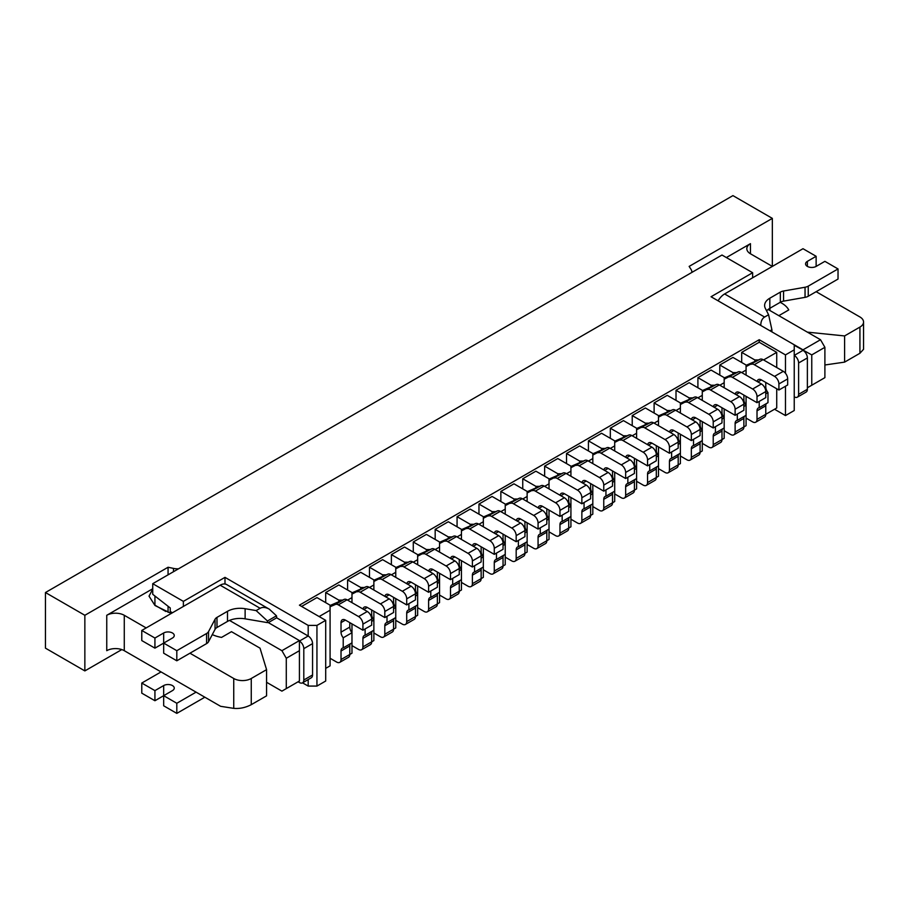<?xml version="1.0" encoding="UTF-8"?>
<svg xmlns="http://www.w3.org/2000/svg" width="909" height="909" viewBox="0 0 909 909"><rect width="100%" height="100%" fill="white"/><g stroke="black" fill="none" stroke-linecap="round" stroke-linejoin="round"><path stroke-width="1.36" d="M341.023 659.536A6.193 3.579 60 0 1 339.739 662.366L348.499 657.309A6.193 3.579 60 0 0 349.783 654.48L341.023 659.536L341.023 651.014L349.783 645.958L349.783 654.48L351.976 653.207L351.976 642.845L343.216 647.901L343.216 637.788A6.193 3.579 60 0 1 341.023 632.141L341.023 622.62A6.193 3.579 60 0 1 342.307 619.79A6.193 3.579 60 0 1 345.409 620.097L362.918 630.21L362.918 624.142A6.193 3.579 60 0 0 358.544 616.552L338.296 604.86A6.193 3.579 60 0 0 335.41 604.451L330.081 606.757M351.976 642.845L351.976 623.881M351.976 602.644L351.976 597.588L347.59 600.122M362.918 646.89A6.193 3.579 60 0 1 361.634 649.73L370.395 644.674A6.193 3.579 60 0 0 371.679 641.834L362.918 646.89L362.918 638.379L371.679 633.323L371.679 641.834L373.872 640.572L373.872 630.21L365.111 635.266L365.111 628.937M373.872 630.21L373.872 611.246M373.872 590.009L373.872 584.953L369.486 587.475M384.814 634.255A6.193 3.579 60 0 1 383.53 637.084L392.29 632.028A6.193 3.579 60 0 0 393.574 629.198L384.814 634.255L384.814 625.733L393.574 620.677L393.574 629.198L395.756 627.926L395.756 617.563L387.007 622.62L387.007 616.302M395.756 617.563L395.756 598.599M395.756 577.363L395.756 572.306L391.381 574.84M406.709 621.608A6.193 3.579 60 0 1 405.425 624.449L414.186 619.393A6.193 3.579 60 0 0 415.47 616.552L406.709 621.608L406.709 613.098L415.47 608.041L415.47 616.552L417.651 615.291L417.651 604.928L408.902 609.984L408.902 603.656M417.651 604.928L417.651 585.964M417.651 564.728L417.651 559.671L413.277 562.194M428.605 608.973A6.193 3.579 60 0 1 427.321 611.802L436.081 606.746A6.193 3.579 60 0 0 437.365 603.917L428.605 608.973L428.605 600.451L437.365 595.395L437.365 603.917L439.547 602.644L439.547 592.282L430.786 597.338L430.786 591.02M439.547 592.282L439.547 573.318M439.547 552.081L439.547 547.025L435.172 549.559M450.5 596.327A6.193 3.579 60 0 1 449.216 599.167L457.977 594.111A6.193 3.579 60 0 0 459.25 591.27L450.5 596.327L450.5 587.816L459.25 582.76L459.25 591.27L461.442 590.009L461.442 579.647L452.682 584.703L452.682 578.374M461.442 579.647L461.442 560.683M461.442 539.446L461.442 534.39L457.068 536.912M472.396 583.692A6.193 3.579 60 0 1 471.112 586.521L479.861 581.465A6.193 3.579 60 0 0 481.145 578.635L472.396 583.692L472.396 575.17L481.145 570.113L481.145 578.635L483.338 577.363L483.338 567L474.578 572.056L474.578 565.739M483.338 567L483.338 548.036M483.338 526.8L483.338 521.743L478.963 524.277M494.28 571.045A6.193 3.579 60 0 1 493.008 573.886L501.757 568.829A6.193 3.579 60 0 0 503.041 565.989L494.28 571.045L494.28 562.535L503.041 557.478L503.041 565.989L505.234 564.728L505.234 554.365L496.473 559.421L496.473 553.092M505.234 554.365L505.234 535.401M505.234 514.164L505.234 509.108L500.859 511.631M516.176 558.41A6.193 3.579 60 0 1 514.903 561.239L523.652 556.183A6.193 3.579 60 0 0 524.936 553.354L516.176 558.41L516.176 549.888L524.936 544.832L524.936 553.354L527.129 552.081L527.129 541.719L518.369 546.775L518.369 540.457M527.129 541.719L527.129 522.755M527.129 501.518L527.129 496.462L522.743 498.996M538.071 545.764A6.193 3.579 60 0 1 536.787 548.604L545.548 543.548A6.193 3.579 60 0 0 546.832 540.707L538.071 545.764L538.071 537.253L546.832 532.197L546.832 540.707L549.025 539.446L549.025 529.083L540.264 534.14L540.264 527.811M549.025 529.083L549.025 510.119M549.025 488.883L549.025 483.827L544.639 486.349M559.967 533.129A6.193 3.579 60 0 1 558.683 535.958L567.443 530.901A6.193 3.579 60 0 0 568.727 528.072L559.967 533.129L559.967 524.607L568.727 519.55L568.727 528.072L570.92 526.8L570.92 516.437L562.16 521.493L562.16 515.176M570.92 516.437L570.92 497.473M570.92 476.236L570.92 471.18L566.534 473.714M581.862 520.482A6.193 3.579 60 0 1 580.578 523.323L589.339 518.266A6.193 3.579 60 0 0 590.623 515.426L581.862 520.482L581.862 511.972L590.623 506.915L590.623 515.426L592.816 514.164L592.816 503.802L584.055 508.858L584.055 502.529M592.816 503.802L592.816 484.838M592.816 463.601L592.816 458.545L588.43 461.068M603.758 507.847A6.193 3.579 60 0 1 602.474 510.676L611.234 505.62A6.193 3.579 60 0 0 612.518 502.791L603.758 507.847L603.758 499.325L612.518 494.269L612.518 502.791L614.7 501.518L614.7 491.155L605.951 496.212L605.951 489.894M614.7 491.155L614.7 472.191M614.7 450.955L614.7 445.899L610.325 448.432M625.653 495.2A6.193 3.579 60 0 1 624.369 498.041L633.13 492.985A6.193 3.579 60 0 0 634.414 490.144L625.653 495.2L625.653 486.69L634.414 481.634L634.414 490.144L636.595 488.883L636.595 478.52L627.846 483.577L627.846 477.248M636.595 478.52L636.595 459.556M636.595 438.32L636.595 433.263L632.221 435.786M647.549 482.565A6.193 3.579 60 0 1 646.265 485.395L655.025 480.338A6.193 3.579 60 0 0 656.309 477.509L647.549 482.565L647.549 474.043L656.309 468.987L656.309 477.509L658.491 476.248L658.491 465.874L649.73 470.93L649.73 464.613M658.491 465.874L658.491 446.91M658.491 425.673L658.491 420.617L654.116 423.151M669.444 469.919A6.193 3.579 60 0 1 668.16 472.76L676.921 467.703A6.193 3.579 60 0 0 678.194 464.863L669.444 469.919L669.444 461.408L678.194 456.352L678.194 464.863L680.386 463.601L680.386 453.239L671.626 458.295L671.626 451.966M680.386 453.239L680.386 434.275M680.386 413.038L680.386 407.982L676.012 410.516M691.34 457.284A6.193 3.579 60 0 1 690.056 460.113L698.805 455.057A6.193 3.579 60 0 0 700.089 452.228L691.34 457.284L691.34 448.762L700.089 443.706L700.089 452.228L702.282 450.966L702.282 440.592L693.522 445.649L693.522 439.331M702.282 440.592L702.282 421.64M702.282 400.403L702.282 395.347L697.907 397.869M713.224 444.637A6.193 3.579 60 0 1 711.952 447.478L720.701 442.422A6.193 3.579 60 0 0 721.985 439.581L713.224 444.637L713.224 436.127L721.985 431.071L721.985 439.581L724.178 438.32L724.178 427.957L715.417 433.014L715.417 426.685M724.178 427.957L724.178 408.993M724.178 387.757L724.178 382.7L719.803 385.234M735.12 432.002A6.193 3.579 60 0 1 733.847 434.832L742.596 429.775A6.193 3.579 60 0 0 743.88 426.946L735.12 432.002L735.12 423.48L743.88 418.424L743.88 426.946L746.073 425.685L746.073 415.311L737.313 420.367L737.313 414.049M746.073 415.311L746.073 396.358M746.073 375.122L746.073 370.065L741.687 372.588M757.015 419.356A6.193 3.579 60 0 1 755.731 422.196L764.492 417.14A6.193 3.579 60 0 0 765.776 414.299L757.015 419.356L757.015 410.845L765.776 405.789L765.776 414.299L776.729 407.982L776.729 388.768M776.729 367.531L776.729 352.362L763.583 359.953M298.107 681.784L299.425 682.534A6.193 3.579 -120 0 0 302.527 682.841L311.276 677.784A6.193 3.579 -120 0 0 312.56 674.955L312.56 643.606A6.193 3.579 -120 0 0 308.185 636.016L308.185 625.403L316.946 625.403L316.946 686.079L325.695 681.023L325.695 620.347L299.425 605.178L759.208 339.727L785.478 354.896L794.239 349.84L794.239 344.784L802.999 349.84L820.509 339.727L824.895 347.306L811.76 354.896L811.76 385.234L824.895 377.644L824.895 347.306M316.946 686.079L308.185 686.079L308.185 679.58M268.337 622.62L276.654 617.813L308.185 636.016L299.425 641.072A6.193 3.579 -120 0 1 303.799 648.662L303.799 680.012A6.193 3.579 -120 0 1 302.527 682.841L308.185 686.079M774.536 409.243L785.478 415.572L794.239 410.516L794.239 349.84M752.641 277.779L752.641 272.723L711.043 296.743L794.239 344.784M752.641 272.723L721.985 255.031L152.735 583.692L183.379 601.383L224.989 577.363L224.989 583.998M308.185 625.403L224.989 577.363M316.946 625.403L325.695 620.347M785.478 415.572L785.478 386.245M785.478 373.269L785.478 354.896M168.063 606.246L168.063 612.359M152.735 583.692L152.735 594.304L170.244 607.962L170.244 611.496L172.437 612.757M768.105 309.469L820.509 339.727M794.239 345.284L811.76 354.896M266.576 682.284L281.915 691.135L286.29 688.602L286.29 658.264L281.915 650.685L229.5 620.427M286.29 688.602L299.425 681.023L299.425 650.685L286.29 658.264M281.915 650.685L299.425 640.572L267.462 622.12M183.379 606.439L183.379 601.383M299.425 640.572L299.425 650.685M807.374 387.757L811.76 385.234M759.208 339.727L759.208 342.25L776.729 352.362M325.695 668.376L330.081 665.854L330.081 610.234L319.127 616.552M759.208 342.25L741.687 352.362L741.687 362.475M301.618 606.439L316.946 597.588L330.081 605.178L330.081 610.234M351.976 597.588L351.976 592.532L338.83 584.953L325.695 592.532L325.695 602.644M373.872 584.953L373.872 579.897L360.725 572.306L347.59 579.897L347.59 590.009M395.756 572.306L395.756 567.25L382.621 559.671L369.486 567.25L369.486 577.363M417.651 559.671L417.651 554.615L404.516 547.025L391.381 554.615L391.381 564.728M439.547 547.025L439.547 541.969L426.412 534.39L413.277 541.969L413.277 552.081M461.442 534.39L461.442 529.333L448.307 521.743L435.172 529.333L435.172 539.446M483.338 521.743L483.338 516.687L470.203 509.108L457.068 516.687L457.068 526.8M505.234 509.108L505.234 504.052L492.099 496.462L478.963 504.052L478.963 514.164M527.129 496.462L527.129 491.405L513.994 483.827L500.859 491.405L500.859 501.518M549.025 483.827L549.025 478.77L535.89 471.18L522.743 478.77L522.743 488.883M570.92 471.18L570.92 466.124L557.774 458.545L544.639 466.124L544.639 476.236M592.816 458.545L592.816 453.489L579.669 445.899L566.534 453.489L566.534 463.601M614.7 445.899L614.7 440.842L601.565 433.263L588.43 440.842L588.43 450.955M636.595 433.263L636.595 428.207L623.46 420.617L610.325 428.207L610.325 438.32M658.491 420.617L658.491 415.572L645.356 407.982L632.221 415.572L632.221 425.673M680.386 407.982L680.386 402.926L667.251 395.347L654.116 402.926L654.116 413.038M702.282 395.347L702.282 390.291L689.147 382.7L676.012 390.291L676.012 400.403M724.178 382.7L724.178 377.644L711.043 370.065L697.907 377.644L697.907 387.757M746.073 370.065L746.073 365.009L732.938 357.419L719.803 365.009L719.803 375.122M754.834 361.532L754.834 359.953L741.687 352.362M758.481 359.953L754.834 359.953M732.938 374.167L732.938 372.588L719.803 365.009M736.585 372.588L732.938 372.588M711.043 386.814L711.043 385.234L697.907 377.644M714.69 385.234L711.043 385.234M689.147 399.449L689.147 397.869L676.012 390.291M692.794 397.869L689.147 397.869M667.251 412.095L667.251 410.516L654.116 402.926M670.899 410.516L667.251 410.516M645.356 424.73L645.356 423.151L632.221 415.572M649.003 423.151L645.356 423.151M623.46 437.377L623.46 435.786L610.325 428.207M627.108 435.786L623.46 435.786M601.565 450.012L601.565 448.432L588.43 440.842M605.212 448.432L601.565 448.432M579.669 462.658L579.669 461.068L566.534 453.489M583.328 461.068L579.669 461.068M557.774 475.293L557.774 473.714L544.639 466.124M561.432 473.714L557.774 473.714M535.89 487.928L535.89 486.349L522.743 478.77M539.537 486.349L535.89 486.349M513.994 500.575L513.994 498.996L500.859 491.405M517.641 498.996L513.994 498.996M492.099 513.21L492.099 511.631L478.963 504.052M495.746 511.631L492.099 511.631M470.203 525.856L470.203 524.277L457.068 516.687M473.85 524.277L470.203 524.277M448.307 538.492L448.307 536.912L435.172 529.333M451.955 536.912L448.307 536.912M426.412 551.138L426.412 549.559L413.277 541.969M430.059 549.559L426.412 549.559M404.516 563.773L404.516 562.194L391.381 554.615M408.164 562.194L404.516 562.194M382.621 576.42L382.621 574.84L369.486 567.25M386.268 574.84L382.621 574.84M360.725 589.055L360.725 587.475L347.59 579.897M364.384 587.475L360.725 587.475M338.83 601.701L338.83 600.122L325.695 592.532M342.488 600.122L338.83 600.122M750.448 253.77L750.448 243.657A12.385 7.147 180 0 0 746.823 248.714A12.385 7.147 180 0 0 750.448 253.77L772.343 266.405L772.343 218.376L689.147 266.405L691.124 269.541A12.385 7.147 180 0 1 691.863 271.984A12.385 7.147 180 0 1 691.84 272.439L691.863 271.984M750.448 243.657L726.371 257.554M121.806 649.583L84.855 670.91L84.855 615.291L168.063 567.25L168.063 574.84M152.735 588.748L106.751 615.291A12.385 7.147 180 0 1 124.272 615.291L124.272 650.685A12.385 7.147 0 0 0 106.751 650.685L106.751 615.291M165.881 611.507L154.928 605.178L154.928 596.009M84.855 670.91L45.45 648.151L45.45 592.532L732.938 195.617L772.343 218.376M168.063 567.25L173.483 568.398L173.483 571.704M178.494 568.807A12.385 7.147 180 0 1 173.483 568.398M84.855 615.291L45.45 592.532M266.576 669.649L251.259 678.489L251.259 704.68L266.576 695.839L266.576 669.649L260.019 648.151L231.477 631.675L221.557 637.402A28.156 16.248 0 0 1 212.286 634.607M152.735 589.157L149.031 596.134L154.984 605.508L171.222 613.461M251.259 678.489A12.385 7.147 180 0 1 233.738 678.489L189.958 653.207M146.167 627.926L124.272 615.291M124.272 650.685L220.603 706.304L233.738 708.361C239.578 708.895 245.419 707.668 251.259 704.68M778.843 315.662L788.762 309.935A28.156 16.248 0 0 0 780.183 302.333M807.374 332.137L844.597 335.932L844.597 362.123L859.925 353.271L859.925 327.081L844.597 335.932M816.134 291.687L859.925 316.968A12.385 7.147 180 0 1 863.55 322.025A12.385 7.147 180 0 1 859.925 327.081M824.895 364.986L844.597 362.123M863.55 322.025L863.55 349.295L859.925 353.271M176.812 703.271L176.812 713.383L163.677 705.793L163.677 695.68L176.812 703.271L196.083 692.147M204.843 697.203L176.812 713.383M154.928 700.737L154.928 690.624L141.781 683.045L141.781 693.158L154.928 700.737L172.437 690.624A6.193 3.579 180 0 0 174.255 688.102A6.193 3.579 180 0 0 170.426 684.795A6.193 3.579 180 0 0 163.677 685.568L163.677 695.68M141.781 683.045L161.052 671.921M154.928 690.624L163.677 685.568M176.812 650.685L163.677 643.095L163.677 653.207L176.812 660.798L176.812 650.685L206.593 633.493A7.715 4.454 -0 0 0 208.525 631.641L215.058 619.234A7.715 4.454 180 0 1 216.99 617.381L227.489 611.314A17.828 10.294 180 0 1 245.123 608.712L256.145 610.587L260.144 608.28C262.701 606.894 265.769 607.201 269.325 609.189L276.472 615.802L267.462 621.006L267.462 622.62L245.123 618.824L245.123 608.712M276.654 617.813A13.01 7.511 120 0 0 276.472 615.802M260.144 608.28L220.171 585.203L141.781 630.46L154.928 638.038L163.677 632.982A6.193 3.579 -0 0 1 170.426 632.209A6.193 3.579 -0 0 1 174.255 635.516A6.193 3.579 -0 0 1 172.437 638.038L154.928 648.151L154.928 638.038M176.812 660.798L206.593 643.606A7.715 4.454 -0 0 0 208.525 641.754L215.058 629.346A7.715 4.454 180 0 1 216.99 627.494L227.489 621.426A17.828 10.294 180 0 1 245.123 618.824M141.781 630.46L141.781 640.572L154.928 648.151M220.171 585.203A13.01 7.511 -60 0 1 226.671 584.555L269.325 609.189M256.145 610.587L267.462 621.006M766.605 310.855A17.828 10.294 180 0 1 769.832 308.31L780.342 302.243A7.715 4.454 180 0 1 783.558 301.129L805.044 297.357A7.715 4.454 0 0 0 808.249 296.243L838.03 279.052L838.03 268.939L824.895 261.349L816.134 266.405A6.193 3.579 0 0 1 809.385 267.178A6.193 3.579 0 0 1 805.567 263.883A6.193 3.579 0 0 1 807.374 261.349L816.134 256.293L802.999 248.714L724.609 293.959L764.594 317.048L768.582 314.741L765.344 308.378A17.828 10.294 180 0 1 764.617 305.469A17.828 10.294 180 0 1 769.832 298.197L780.342 292.13A7.715 4.454 180 0 1 783.558 291.016L805.044 287.244A7.715 4.454 0 0 0 808.249 286.13L838.03 268.939M771.911 331.376L771.911 329.762L770.071 330.819M807.374 357.93L798.613 362.986A6.193 3.579 60 0 0 794.239 355.396L802.999 350.34A6.193 3.579 60 0 1 807.374 357.93L807.374 389.279A6.193 3.579 60 0 1 806.09 392.109L797.341 397.165A6.193 3.579 60 0 1 794.239 396.858M798.613 362.986L798.613 394.336A6.193 3.579 60 0 1 797.341 397.165M718.11 300.822A13.01 7.511 -60 0 1 724.609 293.959M816.134 256.293L816.134 266.405M760.765 325.456C760.833 321.377 762.106 318.57 764.594 317.048M771.911 329.762L768.582 314.741M746.073 365.316L760.163 359.214L746.073 366.588M746.073 418.095L752.641 421.89A6.193 3.579 60 0 0 755.731 422.196M765.776 393.824L767.969 392.563L767.969 402.676L759.208 407.732L759.208 401.414M767.969 392.563A6.193 3.579 60 0 1 765.776 386.916L765.776 382.45M757.106 381.485A6.193 3.579 60 0 1 758.299 379.61A6.193 3.579 60 0 1 761.401 379.917L778.911 390.029L778.911 383.962A6.193 3.579 60 0 0 774.536 376.383L754.288 364.691A6.193 3.579 60 0 0 751.402 364.27M760.163 359.214A6.193 3.579 60 0 1 763.037 359.634L783.297 371.327A6.193 3.579 60 0 1 787.671 378.905L787.671 384.973L778.911 390.029M765.776 405.789A6.193 3.579 60 0 1 766.367 403.596M757.015 410.845A6.193 3.579 60 0 1 758.299 408.005A6.193 3.579 60 0 1 759.208 407.732M636.595 428.525L650.685 422.424L636.595 429.787M636.595 481.304L643.163 485.088A6.193 3.579 60 0 0 646.265 485.395M656.309 445.649L656.309 450.125A6.193 3.579 60 0 0 658.491 455.761L656.309 457.022M647.64 444.694A6.193 3.579 60 0 1 648.833 442.819A6.193 3.579 60 0 1 651.923 443.126L669.444 453.239L669.444 447.171A6.193 3.579 60 0 0 665.058 439.581L644.811 427.889A6.193 3.579 60 0 0 641.924 427.48M650.685 422.424A6.193 3.579 60 0 1 653.571 422.833L673.819 434.525A6.193 3.579 60 0 1 678.194 442.115L678.194 448.182L669.444 453.239M656.309 468.987A6.193 3.579 60 0 1 656.889 466.806M647.549 474.043A6.193 3.579 60 0 1 648.833 471.214A6.193 3.579 60 0 1 649.73 470.93M614.7 441.16L628.789 435.059L614.7 442.433M614.7 493.939L621.279 497.734A6.193 3.579 60 0 0 624.369 498.041M634.414 458.295L634.414 462.761A6.193 3.579 60 0 0 636.595 468.408L634.414 469.669M625.744 457.329A6.193 3.579 60 0 1 626.937 455.454A6.193 3.579 60 0 1 630.028 455.761L647.549 465.874L647.549 459.806A6.193 3.579 60 0 0 643.163 452.228L622.915 440.535A6.193 3.579 60 0 0 620.04 440.115M628.789 435.059A6.193 3.579 60 0 1 631.675 435.479L651.923 447.171A6.193 3.579 60 0 1 656.309 454.75L656.309 460.818L647.549 465.874M634.414 481.634A6.193 3.579 60 0 1 634.993 479.441M625.653 486.69A6.193 3.579 60 0 1 626.937 483.849A6.193 3.579 60 0 1 627.846 483.577M680.386 403.244L694.476 397.142L680.386 404.505M680.386 456.023L686.954 459.806A6.193 3.579 60 0 0 690.056 460.113M700.089 420.367L700.089 424.844A6.193 3.579 60 0 0 702.282 430.48L700.089 431.752M691.419 419.413A6.193 3.579 60 0 1 692.613 417.538A6.193 3.579 60 0 1 695.715 417.845L713.224 427.957L713.224 421.89A6.193 3.579 60 0 0 708.85 414.299L688.602 402.607A6.193 3.579 60 0 0 685.716 402.198M694.476 397.142A6.193 3.579 60 0 1 697.362 397.551L717.61 409.243A6.193 3.579 60 0 1 721.985 416.833L721.985 422.901L713.224 427.957M700.089 443.706A6.193 3.579 60 0 1 700.68 441.524M691.34 448.762A6.193 3.579 60 0 1 692.613 445.933A6.193 3.579 60 0 1 693.522 445.649M702.282 390.597L716.372 384.496L702.282 391.87M702.282 443.376L708.85 447.171A6.193 3.579 60 0 0 711.952 447.478M721.985 407.732L721.985 412.197A6.193 3.579 60 0 0 724.178 417.845L721.985 419.106M713.315 406.766A6.193 3.579 60 0 1 714.508 404.891A6.193 3.579 60 0 1 717.61 405.198L735.12 415.311L735.12 409.243A6.193 3.579 60 0 0 730.745 401.664L710.497 389.972A6.193 3.579 60 0 0 707.611 389.552M716.372 384.496A6.193 3.579 60 0 1 719.258 384.916L739.506 396.608A6.193 3.579 60 0 1 743.88 404.187L743.88 410.254L735.12 415.311M721.985 431.071A6.193 3.579 60 0 1 722.575 428.878M713.224 436.127A6.193 3.579 60 0 1 714.508 433.286A6.193 3.579 60 0 1 715.417 433.014M724.178 377.962L738.267 371.861L724.178 379.223M724.178 430.741L730.745 434.525A6.193 3.579 60 0 0 733.847 434.832M743.88 395.085L743.88 399.562A6.193 3.579 60 0 0 746.073 405.198L743.88 406.471M735.211 394.131A6.193 3.579 60 0 1 736.404 392.256A6.193 3.579 60 0 1 739.506 392.563L757.015 402.676L757.015 396.608A6.193 3.579 60 0 0 752.641 389.018L732.393 377.326A6.193 3.579 60 0 0 729.507 376.917M738.267 371.861A6.193 3.579 60 0 1 741.153 372.27L761.401 383.962A6.193 3.579 60 0 1 765.776 391.552L765.776 397.619L757.015 402.676M743.88 418.424A6.193 3.579 60 0 1 744.471 416.242M735.12 423.48A6.193 3.579 60 0 1 736.404 420.651A6.193 3.579 60 0 1 737.313 420.367M362.918 630.21L371.679 625.153L371.679 619.086A6.193 3.579 60 0 0 367.293 611.496L347.045 599.804A6.193 3.579 60 0 0 344.17 599.395L330.081 605.496M330.081 658.264L336.648 662.059A6.193 3.579 60 0 0 339.739 662.366M349.783 622.62L349.783 627.085A6.193 3.579 60 0 0 351.976 632.732L343.216 637.788M349.783 645.958A6.193 3.579 60 0 1 350.374 643.765M341.023 651.014A6.193 3.579 60 0 1 342.307 648.185A6.193 3.579 60 0 1 343.216 647.901M592.816 453.807L606.894 447.705L592.816 455.068M592.816 506.574L599.383 510.369A6.193 3.579 60 0 0 602.474 510.676M612.518 470.93L612.518 475.407A6.193 3.579 60 0 0 614.7 481.043L612.518 482.304M603.849 469.976A6.193 3.579 60 0 1 605.042 468.101A6.193 3.579 60 0 1 608.132 468.408L625.653 478.52L625.653 472.453A6.193 3.579 60 0 0 621.279 464.863L601.019 453.171A6.193 3.579 60 0 0 598.145 452.762M606.894 447.705A6.193 3.579 60 0 1 609.78 448.114L630.028 459.806A6.193 3.579 60 0 1 634.414 467.396L634.414 473.464L625.653 478.52M612.518 494.269A6.193 3.579 60 0 1 613.098 492.087M603.758 499.325A6.193 3.579 60 0 1 605.042 496.496A6.193 3.579 60 0 1 605.951 496.212M570.92 466.442L584.998 460.34L570.92 467.715M570.92 519.221L577.488 523.016A6.193 3.579 60 0 0 580.578 523.323M590.623 483.577L590.623 488.042A6.193 3.579 60 0 0 592.816 493.689L590.623 494.951M581.953 482.611A6.193 3.579 60 0 1 583.146 480.736A6.193 3.579 60 0 1 586.237 481.043L603.758 491.155L603.758 485.088A6.193 3.579 60 0 0 599.383 477.509L579.135 465.817A6.193 3.579 60 0 0 576.249 465.397M584.998 460.34A6.193 3.579 60 0 1 587.884 460.761L608.132 472.453A6.193 3.579 60 0 1 612.518 480.032L612.518 486.099L603.758 491.155M590.623 506.915A6.193 3.579 60 0 1 591.202 504.722M581.862 511.972A6.193 3.579 60 0 1 583.146 509.131A6.193 3.579 60 0 1 584.055 508.858M351.976 592.85L366.054 586.748L351.976 594.111M351.976 645.629L358.544 649.424A6.193 3.579 60 0 0 361.634 649.73M371.679 609.984L371.679 614.45A6.193 3.579 60 0 0 373.872 620.097L371.679 621.358M363.009 609.019A6.193 3.579 60 0 1 364.202 607.144A6.193 3.579 60 0 1 367.293 607.451L384.814 617.563L384.814 611.496A6.193 3.579 60 0 0 380.439 603.917L360.18 592.225A6.193 3.579 60 0 0 357.305 591.804M366.054 586.748A6.193 3.579 60 0 1 368.94 587.169L389.188 598.861A6.193 3.579 60 0 1 393.574 606.439L393.574 612.507L384.814 617.563M371.679 633.323A6.193 3.579 60 0 1 372.258 631.13M362.918 638.379A6.193 3.579 60 0 1 364.202 635.539A6.193 3.579 60 0 1 365.111 635.266M658.491 415.879L672.58 409.777L658.491 417.151M658.491 468.658L665.058 472.453A6.193 3.579 60 0 0 668.16 472.76M678.194 433.014L678.194 437.479A6.193 3.579 60 0 0 680.386 443.126L678.194 444.387M669.524 432.048A6.193 3.579 60 0 1 670.728 430.173A6.193 3.579 60 0 1 673.819 430.48L691.34 440.592L691.34 434.525A6.193 3.579 60 0 0 686.954 426.946L666.706 415.254A6.193 3.579 60 0 0 663.82 414.834M672.58 409.777A6.193 3.579 60 0 1 675.467 410.198L695.715 421.89A6.193 3.579 60 0 1 700.089 429.468L700.089 435.536L691.34 440.592M678.194 456.352A6.193 3.579 60 0 1 678.784 454.159M669.444 461.408A6.193 3.579 60 0 1 670.728 458.568A6.193 3.579 60 0 1 671.626 458.295M373.872 580.215L387.95 574.113L373.872 581.476M373.872 632.982L380.439 636.777A6.193 3.579 60 0 0 383.53 637.084M393.574 597.338L393.574 601.803A6.193 3.579 60 0 0 395.756 607.451L393.574 608.712M384.905 596.384A6.193 3.579 60 0 1 386.098 594.509A6.193 3.579 60 0 1 389.188 594.816L406.709 604.928L406.709 598.861A6.193 3.579 60 0 0 402.323 591.27L382.075 579.578A6.193 3.579 60 0 0 379.201 579.169M387.95 574.113A6.193 3.579 60 0 1 390.836 574.522L411.084 586.214A6.193 3.579 60 0 1 415.47 593.804L415.47 599.872L406.709 604.928M393.574 620.677A6.193 3.579 60 0 1 394.154 618.495M384.814 625.733A6.193 3.579 60 0 1 386.098 622.904A6.193 3.579 60 0 1 387.007 622.62M417.651 554.933L431.741 548.831L417.651 556.194M417.651 607.701L424.219 611.496A6.193 3.579 60 0 0 427.321 611.802M437.365 572.056L437.365 576.522A6.193 3.579 60 0 0 439.547 582.169L437.365 583.43M428.696 571.102A6.193 3.579 60 0 1 429.889 569.227A6.193 3.579 60 0 1 432.979 569.534L450.5 579.647L450.5 573.579A6.193 3.579 60 0 0 446.114 565.989L425.867 554.297A6.193 3.579 60 0 0 422.98 553.888M431.741 548.831A6.193 3.579 60 0 1 434.627 549.241L454.875 560.933A6.193 3.579 60 0 1 459.25 568.523L459.25 574.59L450.5 579.647M437.365 595.395A6.193 3.579 60 0 1 437.945 593.213M428.605 600.451A6.193 3.579 60 0 1 429.889 597.622A6.193 3.579 60 0 1 430.786 597.338M395.756 567.568L409.845 561.467L395.756 568.829M395.756 620.347L402.323 624.142A6.193 3.579 60 0 0 405.425 624.449M415.47 584.703L415.47 589.168A6.193 3.579 60 0 0 417.651 594.816L415.47 596.077M406.8 583.737A6.193 3.579 60 0 1 407.993 581.862A6.193 3.579 60 0 1 411.084 582.169L428.605 592.282L428.605 586.214A6.193 3.579 60 0 0 424.219 578.635L403.971 566.943A6.193 3.579 60 0 0 401.096 566.523M409.845 561.467A6.193 3.579 60 0 1 412.731 561.887L432.979 573.579A6.193 3.579 60 0 1 437.365 581.158L437.365 587.225L428.605 592.282M415.47 608.041A6.193 3.579 60 0 1 416.049 605.849M406.709 613.098A6.193 3.579 60 0 1 407.993 610.257A6.193 3.579 60 0 1 408.902 609.984M439.547 542.287L453.636 536.185L439.547 543.548M439.547 595.065L446.114 598.861A6.193 3.579 60 0 0 449.216 599.167M459.25 559.421L459.25 563.887A6.193 3.579 60 0 0 461.442 569.534L459.25 570.795M450.58 558.456A6.193 3.579 60 0 1 451.784 556.581A6.193 3.579 60 0 1 454.875 556.887L472.396 567L472.396 560.933A6.193 3.579 60 0 0 468.01 553.354L447.762 541.662A6.193 3.579 60 0 0 444.876 541.241M453.636 536.185A6.193 3.579 60 0 1 456.523 536.605L476.771 548.297A6.193 3.579 60 0 1 481.145 555.876L481.145 561.944L472.396 567M459.25 582.76A6.193 3.579 60 0 1 459.84 580.567M450.5 587.816A6.193 3.579 60 0 1 451.784 584.976A6.193 3.579 60 0 1 452.682 584.703M549.025 479.088L563.114 472.987L549.025 480.35M549.025 531.856L555.592 535.651A6.193 3.579 60 0 0 558.683 535.958M568.727 496.212L568.727 500.689A6.193 3.579 60 0 0 570.92 506.324L568.727 507.586M560.058 495.257A6.193 3.579 60 0 1 561.251 493.382A6.193 3.579 60 0 1 564.353 493.689L581.862 503.802L581.862 497.734A6.193 3.579 60 0 0 577.488 490.144L557.24 478.452A6.193 3.579 60 0 0 554.354 478.043M563.114 472.987A6.193 3.579 60 0 1 565.989 473.396L586.237 485.088A6.193 3.579 60 0 1 590.623 492.678L590.623 498.746L581.862 503.802M568.727 519.55A6.193 3.579 60 0 1 569.318 517.369M559.967 524.607A6.193 3.579 60 0 1 561.251 521.777A6.193 3.579 60 0 1 562.16 521.493M527.129 491.724L541.219 485.622L527.129 492.985M527.129 544.502L533.697 548.297A6.193 3.579 60 0 0 536.787 548.604M546.832 508.858L546.832 513.324A6.193 3.579 60 0 0 549.025 518.971L546.832 520.232M538.162 507.892A6.193 3.579 60 0 1 539.355 506.018A6.193 3.579 60 0 1 542.457 506.324L559.967 516.437L559.967 510.369A6.193 3.579 60 0 0 555.592 502.791L535.344 491.099A6.193 3.579 60 0 0 532.458 490.678M541.219 485.622A6.193 3.579 60 0 1 544.093 486.042L564.353 497.734A6.193 3.579 60 0 1 568.727 505.313L568.727 511.381L559.967 516.437M546.832 532.197A6.193 3.579 60 0 1 547.423 530.004M538.071 537.253A6.193 3.579 60 0 1 539.355 534.412A6.193 3.579 60 0 1 540.264 534.14M483.338 517.005L497.428 510.903L483.338 518.266M483.338 569.784L489.906 573.579A6.193 3.579 60 0 0 493.008 573.886M503.041 534.14L503.041 538.605A6.193 3.579 60 0 0 505.234 544.252L503.041 545.514M494.371 533.174A6.193 3.579 60 0 1 495.564 531.299A6.193 3.579 60 0 1 498.666 531.606L516.176 541.719L516.176 535.651A6.193 3.579 60 0 0 511.801 528.072L491.553 516.38A6.193 3.579 60 0 0 488.667 515.96M497.428 510.903A6.193 3.579 60 0 1 500.314 511.324L520.562 523.016A6.193 3.579 60 0 1 524.936 530.595L524.936 536.662L516.176 541.719M503.041 557.478A6.193 3.579 60 0 1 503.631 555.285M494.28 562.535A6.193 3.579 60 0 1 495.564 559.694A6.193 3.579 60 0 1 496.473 559.421M461.442 529.652L475.532 523.55L461.442 530.913M461.442 582.419L468.01 586.214A6.193 3.579 60 0 0 471.112 586.521M481.145 546.775L481.145 551.252A6.193 3.579 60 0 0 483.338 556.887L481.145 558.149M472.475 545.82A6.193 3.579 60 0 1 473.669 543.946A6.193 3.579 60 0 1 476.771 544.252L494.28 554.365L494.28 548.297A6.193 3.579 60 0 0 489.906 540.707L469.658 529.015A6.193 3.579 60 0 0 466.772 528.606M475.532 523.55A6.193 3.579 60 0 1 478.418 523.959L498.666 535.651A6.193 3.579 60 0 1 503.041 543.241L503.041 549.309L494.28 554.365M481.145 570.113A6.193 3.579 60 0 1 481.736 567.932M472.396 575.17A6.193 3.579 60 0 1 473.669 572.34A6.193 3.579 60 0 1 474.578 572.056M505.234 504.37L519.323 498.268L505.234 505.631M505.234 557.137L511.801 560.933A6.193 3.579 60 0 0 514.903 561.239M524.936 521.493L524.936 525.97A6.193 3.579 60 0 0 527.129 531.606L524.936 532.867M516.267 520.539A6.193 3.579 60 0 1 517.46 518.664A6.193 3.579 60 0 1 520.562 518.971L538.071 529.083L538.071 523.016A6.193 3.579 60 0 0 533.697 515.426L513.449 503.734A6.193 3.579 60 0 0 510.563 503.325M519.323 498.268A6.193 3.579 60 0 1 522.209 498.677L542.457 510.369A6.193 3.579 60 0 1 546.832 517.96L546.832 524.027L538.071 529.083M524.936 544.832A6.193 3.579 60 0 1 525.527 542.65M516.176 549.888A6.193 3.579 60 0 1 517.46 547.059A6.193 3.579 60 0 1 518.369 546.775M233.738 678.489L233.738 708.361M769.968 310.548L769.968 308.231M303.799 680.012L312.56 674.955M303.799 648.662L312.56 643.606M163.677 643.095L163.677 632.982M206.593 643.606L206.593 633.493M208.525 641.754L208.525 631.641M215.058 629.346L215.058 619.234M216.99 627.494L216.99 617.381M227.489 621.426L227.489 611.314M807.374 389.279L798.613 394.336M807.374 266.405L807.374 261.349M808.249 296.243L808.249 286.13M769.832 308.31L769.832 298.197M780.342 302.243L780.342 292.13M783.558 301.129L783.558 291.016M805.044 297.357L805.044 287.244M761.401 379.917L757.89 381.939M765.776 386.916L764.674 387.552M787.671 378.905L778.911 383.962M763.037 359.634L754.288 364.691M783.297 371.327L774.536 376.383M651.923 443.126L648.424 445.149M656.309 450.125L655.196 450.762M678.194 442.115L669.444 447.171M653.571 422.833L644.811 427.889M673.819 434.525L665.058 439.581M630.028 455.761L626.528 457.784M634.414 462.761L633.3 463.397M656.309 454.75L647.549 459.806M631.675 435.479L622.915 440.535M651.923 447.171L643.163 452.228M695.715 417.845L692.215 419.867M700.089 424.844L698.987 425.48M721.985 416.833L713.224 421.89M697.362 397.551L688.602 402.607M717.61 409.243L708.85 414.299M717.61 405.198L714.11 407.221M721.985 412.197L720.882 412.834M743.88 404.187L735.12 409.243M719.258 384.916L710.497 389.972M739.506 396.608L730.745 401.664M739.506 392.563L735.995 394.586M743.88 399.562L742.778 400.199M765.776 391.552L757.015 396.608M741.153 372.27L732.393 377.326M761.401 383.962L752.641 389.018M344.17 599.395L335.41 604.451M345.409 620.097L341.023 622.62M349.783 627.085L341.023 632.141M371.679 619.086L362.918 624.142M347.045 599.804L338.296 604.86M367.293 611.496L358.544 616.552M608.132 468.408L604.633 470.43M612.518 475.407L611.416 476.043M634.414 467.396L625.653 472.453M609.78 448.114L601.019 453.171M630.028 459.806L621.279 464.863M586.237 481.043L582.737 483.065M590.623 488.042L589.521 488.678M612.518 480.032L603.758 485.088M587.884 460.761L579.135 465.817M608.132 472.453L599.383 477.509M367.293 607.451L363.793 609.473M371.679 614.45L370.577 615.086M393.574 606.439L384.814 611.496M368.94 587.169L360.18 592.225M389.188 598.861L380.439 603.917M673.819 430.48L670.319 432.502M678.194 437.479L677.091 438.115M700.089 429.468L691.34 434.525M675.467 410.198L666.706 415.254M695.715 421.89L686.954 426.946M389.188 594.816L385.689 596.838M393.574 601.803L392.472 602.451M415.47 593.804L406.709 598.861M390.836 574.522L382.075 579.578M411.084 586.214L402.323 591.27M432.979 569.534L429.48 571.556M437.365 576.522L436.252 577.17M459.25 568.523L450.5 573.579M434.627 549.241L425.867 554.297M454.875 560.933L446.114 565.989M411.084 582.169L407.584 584.192M415.47 589.168L414.356 589.805M437.365 581.158L428.605 586.214M412.731 561.887L403.971 566.943M432.979 573.579L424.219 578.635M454.875 556.887L451.375 558.91M459.25 563.887L458.147 564.523M481.145 555.876L472.396 560.933M456.523 536.605L447.762 541.662M476.771 548.297L468.01 553.354M564.353 493.689L560.842 495.712M568.727 500.689L567.625 501.325M590.623 492.678L581.862 497.734M565.989 473.396L557.24 478.452M586.237 485.088L577.488 490.144M542.457 506.324L538.946 508.347M546.832 513.324L545.73 513.96M568.727 505.313L559.967 510.369M544.093 486.042L535.344 491.099M564.353 497.734L555.592 502.791M498.666 531.606L495.166 533.628M503.041 538.605L501.938 539.242M524.936 530.595L516.176 535.651M500.314 511.324L491.553 516.38M520.562 523.016L511.801 528.072M476.771 544.252L473.271 546.275M481.145 551.252L480.043 551.888M503.041 543.241L494.28 548.297M478.418 523.959L469.658 529.015M498.666 535.651L489.906 540.707M520.562 518.971L517.051 520.993M524.936 525.97L523.834 526.606M546.832 517.96L538.071 523.016M522.209 498.677L513.449 503.734M542.457 510.369L533.697 515.426"/></g></svg>
